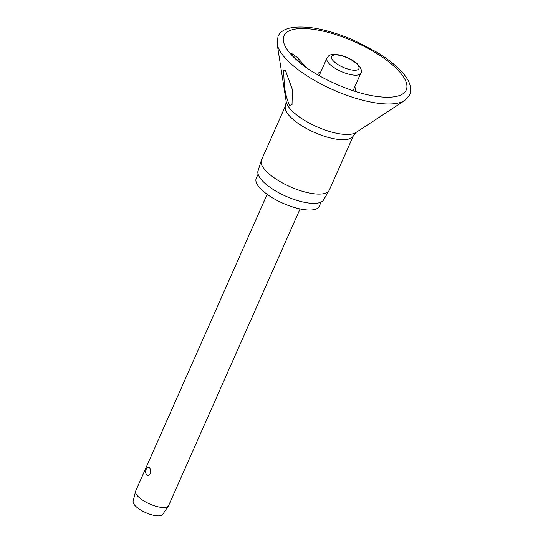 <?xml version="1.0" encoding="UTF-8"?>
<svg xmlns="http://www.w3.org/2000/svg" width="543" height="543" viewBox="0 0 543 543"><rect width="100%" height="100%" fill="white"/><g stroke="black" fill="none" stroke-linecap="round" stroke-linejoin="round"><path stroke-width="0.81" d="M301.582 64.047L292.433 55.264L291.204 53.187L296.709 56.94L306.788 67.895M354.613 91.19A20.403 7.052 23.9 0 0 354.749 86.873M285.557 70.773L292.392 89.561L292.025 104.656L289.534 105.41C286.785 99.111 285.048 92.269 284.322 84.884L283.568 70.427L285.557 70.773M264.672 169.518A37.094 12.822 23.9 0 0 300.021 190.552A37.094 12.822 23.9 0 0 329.078 190.525A37.094 12.822 23.9 0 0 329.302 190.084L353.405 135.702A37.094 12.822 23.9 0 1 324.782 136.381A37.094 12.822 23.9 0 1 288.767 115.136A37.094 12.822 23.9 0 1 285.57 105.641L261.475 160.022A37.094 12.822 23.9 0 0 261.298 160.49A37.094 12.822 23.9 0 0 264.672 169.518M261.298 160.49L258.027 170.848A35.886 12.401 23.9 0 0 261.292 179.584A35.886 12.401 23.9 0 0 295.487 199.933A35.886 12.401 23.9 0 0 323.594 199.905L329.078 190.525M258.108 174.167L256.228 178.403A34.447 11.905 23.9 0 0 259.194 187.213A34.447 11.905 23.9 0 0 292.636 206.944A34.447 11.905 23.9 0 0 319.209 206.313L321.089 202.077M360.817 73.183C362.398 71.16 361.143 67.97 357.056 63.612C351.755 59.221 345.518 56.275 338.337 54.775C327.884 53.743 329.024 55.997 326.9 58.155A18.55 6.407 23.9 0 0 328.501 62.9A18.55 6.407 23.9 0 0 351.504 74.791A18.55 6.407 23.9 0 0 360.817 73.183L353.561 89.561A18.55 6.407 -156.1 0 1 352.712 90.572M267.142 194.34L135.702 490.96A18.007 6.224 23.9 0 0 135.574 491.32A18.007 6.224 23.9 0 0 137.25 495.569A18.007 6.224 23.9 0 0 154.226 505.716A18.007 6.224 23.9 0 0 168.439 505.886A18.007 6.224 23.9 0 0 168.629 505.553L300.075 208.926M149.576 467.761C150.744 469.213 151.002 471.12 150.35 473.489C149.081 475.464 147.805 475.851 146.515 474.663L146.243 474.263A5.403 5.403 0 0 1 147.872 467.367L149.576 467.761M135.574 491.32L133.13 501.284A16.209 5.6 23.9 0 0 134.637 505.105A16.209 5.6 23.9 0 0 149.916 514.241A16.209 5.6 23.9 0 0 162.703 514.391L168.439 505.886M319.467 75.844A18.55 6.407 -156.1 0 1 319.644 74.534L326.9 58.155M320.832 71.846A20.403 7.052 23.9 0 0 317.73 74.846M277.154 43.868A71.533 24.72 23.9 0 0 283.928 56.567A71.533 24.72 23.9 0 0 346.162 95.086A71.533 24.72 23.9 0 0 404.82 100.441L409.714 94.855C412.076 88.326 409.938 81.233 403.286 73.57C397.171 66.368 388.415 59.282 377.025 52.298L354.525 40.589C339.246 33.917 324.911 29.627 311.506 27.72C292.521 25.582 281.355 28.508 278.002 36.49L277.154 43.868L286.188 101.616A39.096 13.514 23.9 0 0 289.894 108.552A39.096 13.514 23.9 0 0 323.906 129.607A39.096 13.514 23.9 0 0 355.97 132.533L404.82 100.441M289.718 52.902A66.87 23.111 23.9 0 0 298.636 61.664C317.255 77.717 352.801 93.471 377.202 96.484A66.87 23.111 23.9 0 0 400.469 72.864A66.87 23.111 23.9 0 0 317.54 30.008A66.87 23.111 23.9 0 0 289.718 52.902M332.852 60.348A14.946 5.165 23.9 0 0 351.389 69.932A14.946 5.165 23.9 0 0 357.606 64.814A14.946 5.165 23.9 0 0 339.07 55.23A14.946 5.165 23.9 0 0 332.852 60.348M355.97 132.533L353.405 135.702M285.57 105.641L286.188 101.616"/></g></svg>
